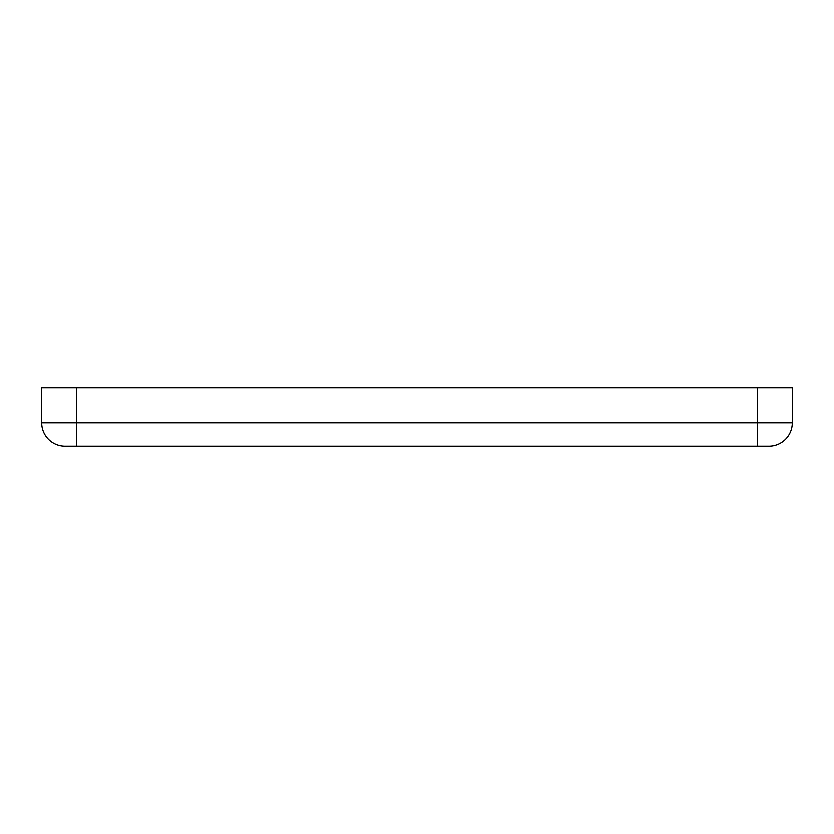 <?xml version="1.0" encoding="UTF-8"?>
<svg xmlns="http://www.w3.org/2000/svg" width="834" height="834" viewBox="0 0 834 834"><rect width="100%" height="100%" fill="white"/><g stroke="black" fill="none" stroke-linecap="round" stroke-linejoin="round"><path stroke-width="1.25" d="M65.083 446.232L768.917 446.232A23.383 23.383 0 0 0 792.3 422.848L792.3 387.768L41.7 387.768L41.7 422.848A23.383 23.383 0 0 0 65.083 446.232A23.383 23.383 0 0 1 41.7 422.848L76.77 422.848L76.77 387.768M768.917 446.232A23.383 23.383 0 0 0 792.3 422.848A23.383 23.383 0 0 1 768.917 446.232A23.383 23.383 0 0 0 792.3 422.848L792.3 387.768M76.77 446.232L76.77 422.848L757.23 422.848L757.23 387.768M757.23 446.232L757.23 422.848L792.3 422.848"/></g></svg>
